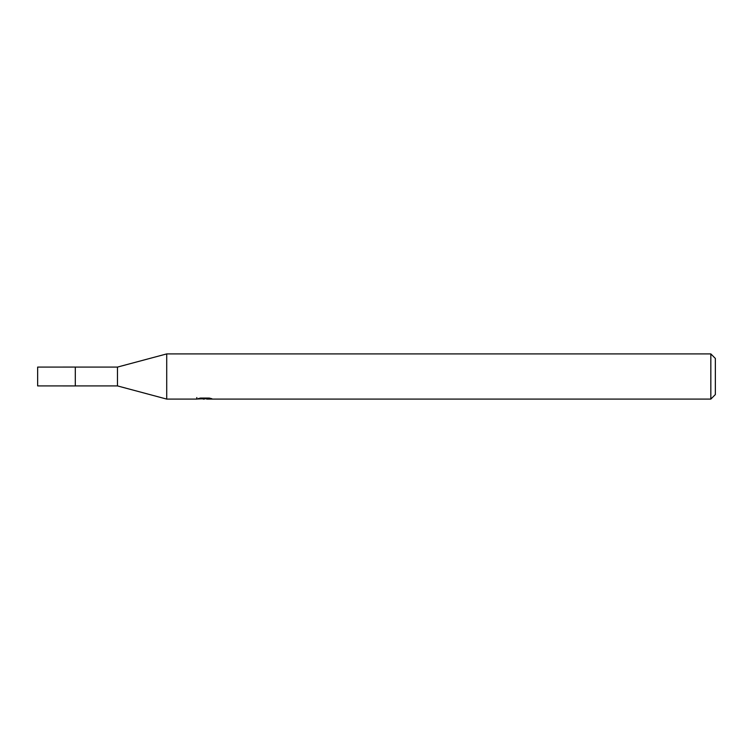<?xml version="1.0" encoding="UTF-8"?>
<svg xmlns="http://www.w3.org/2000/svg" width="753" height="753" viewBox="0 0 753 753"><rect width="100%" height="100%" fill="white"/><g stroke="black" fill="none" stroke-linecap="round" stroke-linejoin="round"><path stroke-width="1.13" d="M196.834 397.537L196.674 399.09L166.714 399.09L117.468 385.913L75.3 385.922L75.309 367.088L117.468 367.088L166.714 353.91L710.832 353.91L715.35 358.428L715.35 394.572L710.832 399.09L206.755 399.09L206.67 398.073M117.468 385.913L117.468 367.088M166.714 399.09L166.714 353.91M206.67 398.732L201.738 398.864M204.364 399.09L203.291 399.09M710.832 399.09L710.832 353.91M196.834 399.043L205.268 398.657L198.048 398.657L200.402 398.073L209.306 398.073L211.894 398.732L206.67 399.081M205.268 398.073L205.268 398.657M75.3 385.931L75.3 367.069L37.65 367.088L37.65 385.913L75.3 385.931"/></g></svg>
